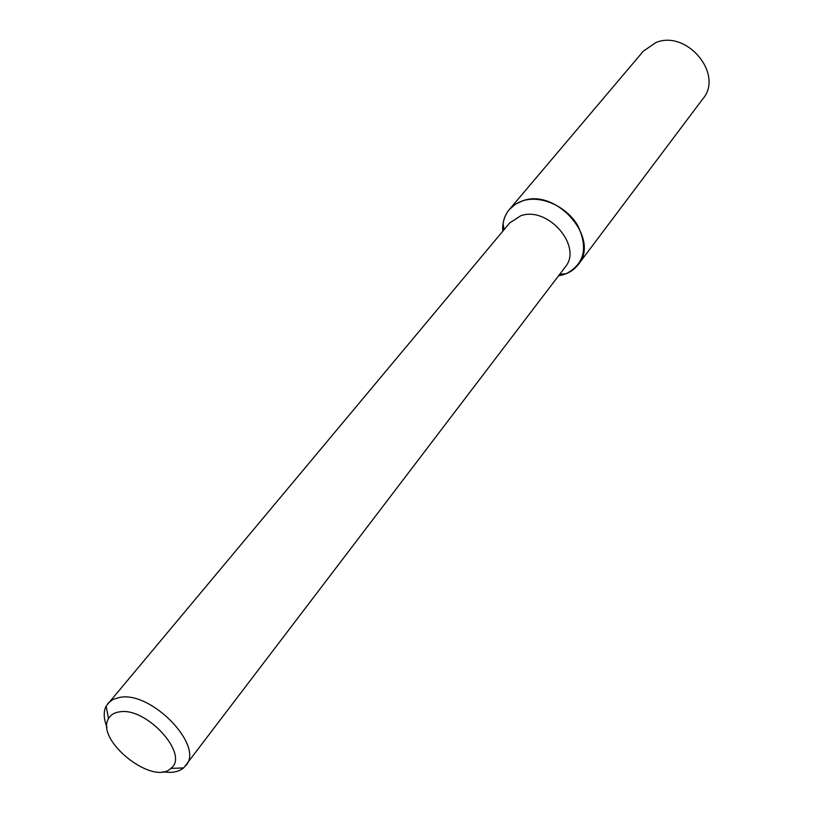 <?xml version="1.0" encoding="UTF-8"?>
<svg xmlns="http://www.w3.org/2000/svg" width="813" height="813" viewBox="0 0 813 813"><rect width="100%" height="100%" fill="white"/><g stroke="black" fill="none" stroke-linecap="round" stroke-linejoin="round"><path stroke-width="1.22" d="M509.314 209.551C504.395 215.547 502.21 222.772 502.78 231.217L503.054 223.575C505.076 212.223 511.682 204.612 522.861 200.76C541.123 194.866 566.793 206.441 577.891 225.79C588.307 248.087 584.334 264.083 565.99 273.798L558.592 275.759C566.966 274.428 573.521 270.699 578.267 264.571L702.96 98.698C723.936 74.227 686.802 29.542 655.918 42.55L643.368 51.148L509.314 209.551L515.33 204.266L522.861 200.76C556.712 188.006 600.563 238.961 578.267 264.571M107.011 727.249C103.617 718.824 103.322 711.751 106.127 706.04L509.721 222.925L520.737 215.78C547.932 205.709 583.114 246.695 565.137 267.152L183.677 767.909C178.738 771.923 171.777 773.204 162.803 771.771M107.916 703.357L113.037 699.373L120.05 697.341C151.787 691.182 204.327 746.019 185.903 765.572M119.674 711.842C146.747 706.853 189.978 755.053 170.801 768.427C152.895 786.181 95.151 740.115 108.495 718.702C110.588 714.83 114.318 712.544 119.674 711.842M559.822 274.144L565.99 273.798M504.08 229.662L503.054 223.575M170.801 768.427L183.677 767.909M108.495 718.702L106.127 706.04"/></g></svg>
